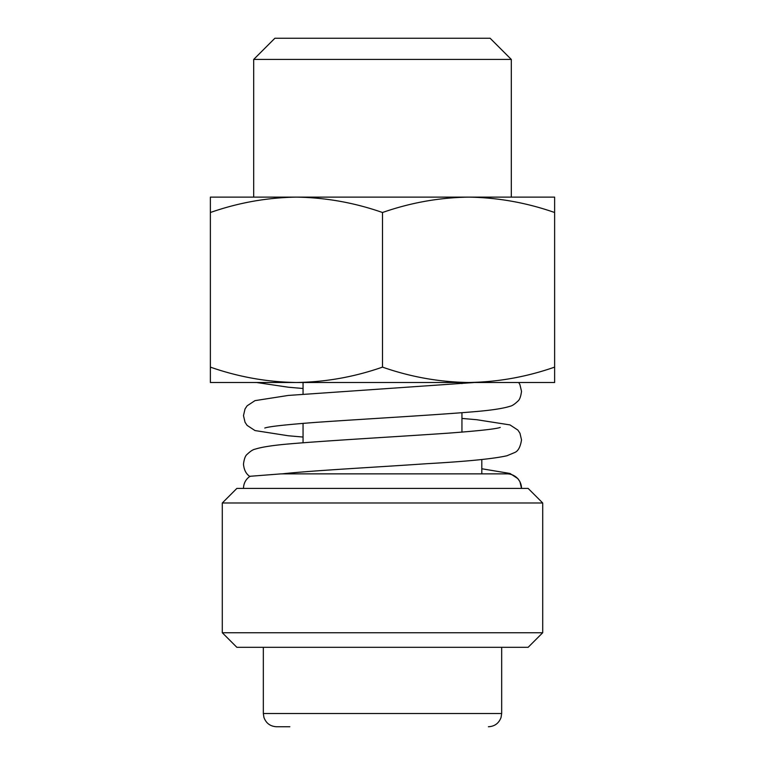 <?xml version="1.0" encoding="UTF-8"?>
<svg xmlns="http://www.w3.org/2000/svg" width="765" height="765" viewBox="0 0 765 765"><rect width="100%" height="100%" fill="white"/><g stroke="black" fill="none" stroke-linecap="round" stroke-linejoin="round"><path stroke-width="1.15" d="M511.307 59.431L253.693 59.431L274.884 38.25L490.116 38.25L511.307 59.431L511.307 197.131M253.693 59.431L253.693 197.131M382.5 212.507C410.556 202.696 439.244 197.571 468.562 197.131L210.375 197.131L210.375 212.507C238.431 202.696 267.119 197.571 296.438 197.131L296.438 197.131C325.756 197.571 354.444 202.696 382.5 212.507L382.5 367.124C410.556 376.935 439.244 382.06 468.562 382.5L554.625 382.5L554.625 367.124C526.569 376.935 497.881 382.06 468.562 382.5L296.438 382.5C325.756 382.06 354.444 376.935 382.5 367.124M210.375 382.5L296.438 382.5C267.119 382.06 238.431 376.935 210.375 367.124L210.375 382.5M210.375 212.507L210.375 367.124M554.625 212.507L554.625 197.131L468.562 197.131C497.881 197.571 526.569 202.696 554.625 212.507L554.625 367.124M542.71 502.988L222.29 502.988L222.29 632.741L542.71 632.741L542.71 502.988L528.146 488.424L236.854 488.424L222.29 502.988M501.668 647.305L501.668 713.506L263.332 713.506L263.954 717.503C266.153 723.327 270.361 726.406 276.576 726.75L289.82 726.75M263.332 713.506L263.332 647.305M542.71 632.741L528.146 647.305L236.854 647.305L222.29 632.741M437.217 488.424L443.145 488.424M459.937 488.424L476.997 488.424M481.807 488.424L492.392 488.424M243.48 488.424C243.624 483.289 245.795 479.244 249.992 476.289L281.271 473.86M481.807 468.763L510.006 473.468L517.876 478.622L519.961 481.768L521.52 488.424A14.564 14.564 0 0 0 506.956 473.86L281.396 473.86M501.668 713.506L501.046 717.503C498.847 723.327 494.639 726.406 488.424 726.75M461.945 382.5L461.945 383.6M461.945 412.765L461.945 432.149M481.807 459.536L481.807 473.86M303.055 382.5L303.055 394.157M303.055 423.322L303.055 442.706M249.983 476.557C246.177 474.109 244.006 469.968 243.48 464.145C244.159 458.933 245.374 455.663 247.124 454.353C250.375 451.254 253.005 449.533 254.994 449.189C261.582 447.085 272.684 445.354 288.3 443.987C327.296 440.583 398.928 436.595 448.433 433.143C478.814 430.858 496.074 428.955 500.224 427.444L500.195 427.453M281.52 473.918C311.518 470.571 375.405 467.281 426.88 463.695C466.889 461.448 493.597 458.79 507.004 455.739L514.644 452.545C518.135 451.178 520.43 446.951 521.52 439.875L519.961 433.22L517.876 430.073L510.006 424.919L476.7 419.708L461.945 418.436M474.501 382.5L288.3 395.438L254.994 400.64L247.124 405.804L245.039 408.94L243.48 415.605L245.039 422.261L247.124 425.397L254.994 430.561L288.3 435.763L303.055 437.045M518.651 382.5L519.913 384.566L521.52 391.326C520.841 396.538 519.626 399.808 517.876 401.128C514.625 404.226 511.995 405.947 510.006 406.282C503.418 408.386 492.316 410.126 476.7 411.494C437.704 414.898 366.072 418.876 316.567 422.328C286.186 424.623 268.926 426.526 264.776 428.027L264.805 428.018M256.505 382.5L288.3 387.214L303.055 388.496"/></g></svg>
